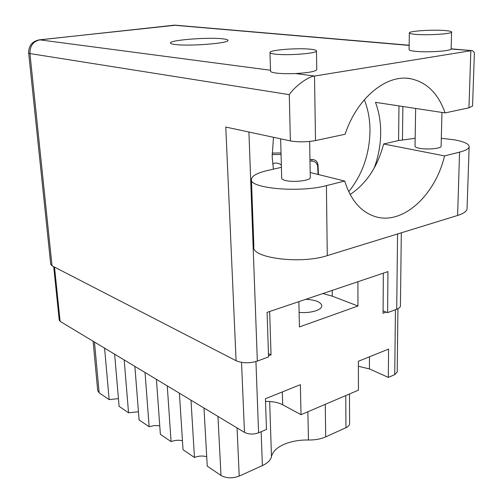 <?xml version="1.0" encoding="UTF-8"?>
<svg xmlns="http://www.w3.org/2000/svg" width="503" height="503" viewBox="0 0 503 503"><rect width="100%" height="100%" fill="white"/><g stroke="black" fill="none" stroke-linecap="round" stroke-linejoin="round"><path stroke-width="0.75" d="M305.767 299.316C315.802 299.889 321.159 302.096 321.838 305.925C321.618 307.798 319.663 309.408 315.966 310.747C311.03 312.369 305.415 312.929 299.109 312.42M265.521 401.425C272.375 401.3 278.096 402.419 282.692 404.783L301.014 414.679L300.354 384.669L265.427 398.747L266.483 429.424L258.592 432.794C253.449 434.592 248.746 434.46 244.483 432.391L60.121 321.36L59.235 320.185L53.695 266.678M358.388 366.266L369.447 368.932L388.322 377.395L388.561 349.101L358.381 361.273L358.438 390.158L301.014 414.679M349.623 423.375L349.623 423.733C349.484 425.299 348.265 426.626 345.957 427.707L325.692 436.893C320.788 439.05 315.041 440.087 308.446 439.999C299.197 439.867 290.992 441.345 283.83 444.432C276.801 447.626 272.683 451.688 271.475 456.623C270.652 460.144 267.615 463.137 262.377 465.602L239.221 476.096C232.461 478.605 226.381 478.391 220.993 475.454L207.236 466.124L203.979 407.996M397.213 371.931L394.736 374.66L388.322 377.395M383.336 273.148L383.079 313.287L386.241 312.111M298.876 301.643L299.43 326.925L357.954 306.006L357.903 281.73M268.508 355.81L271.035 354.867L269.652 311.508M271.035 354.867L268.439 353.609M357.954 306.006L332.269 296.16L322.876 293.551M104.58 348.133L109.157 399.615L99.154 392.83L97.701 390.655L93.118 341.235M114.627 354.187L119.098 406.355L128.548 412.768L124.184 359.947M118.431 398.627L109.157 399.615M134.867 366.379L139.098 419.923L149.146 426.733L145.04 372.503M138.457 411.794L128.548 412.768M156.414 379.356L160.375 434.347L171.07 441.603L167.26 385.883M159.759 425.79L154.408 425.544L149.146 426.733M179.401 393.195L183.035 449.72L194.454 457.46L190.989 400.174M182.457 440.716C178.609 439.905 174.811 440.2 171.07 441.603M206.702 456.661C202.564 455.63 198.478 455.894 194.454 457.46M272.123 153.057L281.026 152.956M272.123 154.566L281.064 154.465M272.657 163.833C275.807 162.482 278.7 162.922 281.347 165.147M309.961 159.464L312.086 159.445C315.526 159.721 317.494 161.52 317.984 164.839L318.487 174.56M309.986 161.073L311.722 161.054C315.18 161.337 317.16 163.148 317.657 166.487L318.072 174.459M350.138 194.485C366.467 183.576 377.627 166.738 383.626 143.971L398.458 140.576L415.157 138.281M441.313 138.275L454.467 139.847C464.439 141.683 469.33 144.047 469.142 146.933C468.664 148.869 465.47 150.604 459.56 152.132L444.564 155.911L383.626 143.971M275.38 54.148C287.773 55.714 316.859 53.469 316.469 51.01C316.582 50.243 314.595 49.646 310.514 49.225C297.757 47.785 269.885 49.954 269.985 52.431C269.86 53.142 271.658 53.714 275.38 54.148M269.992 52.633L270.532 71.036C270.413 71.854 272.198 72.52 275.902 73.042C281.089 73.69 287.628 73.859 295.525 73.539C308.238 72.809 315.312 71.539 316.745 69.722L316.739 69.477M416.207 34.411C428.424 35.424 451.769 33.89 451.6 32.098C451.688 31.381 449.223 30.846 444.193 30.488C431.744 29.551 409.341 31.054 409.329 32.846C409.203 33.519 411.498 34.041 416.207 34.411M409.329 33.003L409.096 49.52C408.97 50.294 411.253 50.91 415.937 51.363C427.89 52.589 450.757 51.048 451.103 49.024L451.147 48.76M273.487 137.288L272.161 156.578L273.399 169.165M374.131 168.203C378.394 156.754 380.582 144.965 380.696 132.842C380.74 121.883 378.998 111.716 375.483 102.342L445.086 112.911L468.953 107.818L470.852 50.721L314.507 76.041L315.507 140.576L345.115 134.257C356.954 98.003 386.455 73.985 410.41 78.682C426.739 82.096 438.302 93.508 445.086 112.911M364.31 99.739C368.102 109.258 369.994 119.632 369.994 130.868C369.523 154.258 362.437 174.535 348.73 191.7M222.232 38.769C207.481 37.103 169.945 40.077 170.423 42.956C170.354 43.61 172.02 44.138 175.421 44.534C189.537 46.395 229.047 43.264 227.991 40.441C228.048 39.718 226.124 39.159 222.232 38.769M441.118 146.128L441.112 146.329C441.169 148.58 426.865 149.856 419.313 148.259C416.377 147.668 414.95 146.945 415.032 146.09L415.648 108.441M310.269 177.345L310.276 177.609C310.508 180.671 292.796 182.658 285.107 180.395C282.768 179.76 281.63 178.993 281.693 178.093L280.649 138.822M315.507 140.576C306.679 142.142 298.298 142.255 290.369 140.909L225.784 127.058L236.083 360.708L52.029 265.823L50.74 264.333L28.677 53.098M400.419 305.736L400.419 306.076C400.25 307.314 399.017 308.37 396.716 309.251L387.618 312.633L387.951 271.595L267.08 312.369L268.545 356.929L257.341 361.097C249.551 363.474 242.465 363.342 236.083 360.708M387.618 312.633L383.091 310.923M472.556 105.97L468.953 107.818M290.369 140.909L289.282 94.652C294.299 86.786 308.289 76.425 314.507 76.041L295.525 73.539M451.103 49.024L472.512 50.665L474.386 52.658L474.367 53.268M467.073 208.248L467.048 209.078C466.564 211.499 463.414 213.624 457.617 215.46L327.271 255.618C300.662 264.547 250.727 257.913 253.883 246.627L251.443 179.86M310.188 172.51L344.7 181.036L326.416 185.632C299.153 193.083 248.08 188.204 251.418 179.099C252.122 175.729 257.523 172.856 267.609 170.492L281.41 167.336M344.7 181.036C350.66 199.88 360.607 211.662 374.54 216.384C402.193 225.816 435.051 195.856 444.564 155.911M282.328 391.938L282.692 404.783M369.466 356.803L369.447 368.932M307.886 411.743L308.446 439.999M244.483 432.391L241.528 362.386M258.592 432.794L255.939 361.569M60.121 321.36L54.519 267.106M394.736 374.66L395.427 309.729M332.269 296.16L332.206 290.401M94.47 342.046L99.154 392.83M217.962 416.421L220.993 475.454M237.064 427.921L239.221 476.096M261.145 431.706L262.377 465.602M269.658 401.495L271.475 456.623M325.252 404.33L325.692 436.893M345.756 395.578L345.957 427.707M312.086 159.445L311.722 161.054M317.984 164.839L317.657 166.487M409.153 45.415L174.025 25.207L39.856 39.863L270.507 70.244M248.922 132.025L257.341 361.097M396.716 309.251L397.552 233.97M398.583 140.551L398.967 105.907M289.282 94.652L29.941 53.57L52.029 265.823M29.941 53.57C29.853 45.93 33.154 41.365 39.856 39.863L39.152 39.869C32.085 41.391 28.596 45.779 28.671 53.054L29.941 53.57M39.391 39.844L175.717 25.213L409.153 45.232M326.416 185.632L327.271 255.618M459.56 152.132L457.617 215.46M397.213 372.195L397.936 308.723M349.472 393.987L349.623 423.733M316.469 51.01L316.745 69.722M451.6 32.098L451.141 48.948M441.112 146.329L441.948 112.433M310.276 177.609L309.647 141.456M407.399 78.317L410.41 78.682M472.55 106.177L474.386 52.658M472.103 50.627L451.141 48.829M175.239 25.169L173.497 25.2M400.419 306.076L401.319 232.807M402.463 139.777L402.872 106.504M469.142 146.933L467.048 209.078"/></g></svg>
